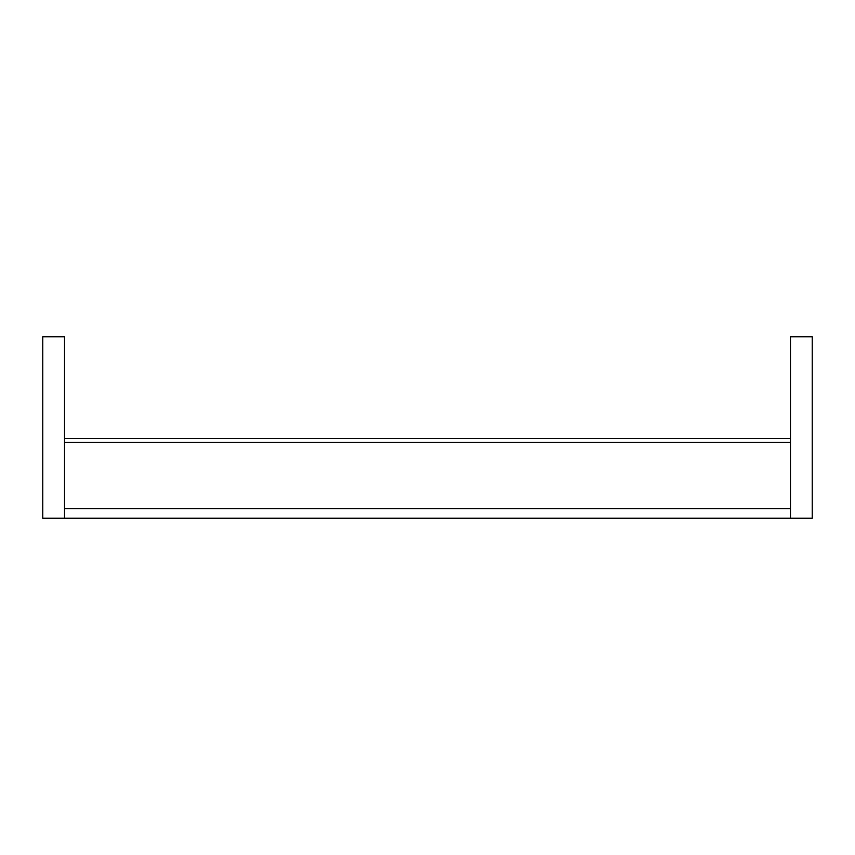 <?xml version="1.0" encoding="UTF-8"?>
<svg xmlns="http://www.w3.org/2000/svg" width="855" height="855" viewBox="0 0 855 855"><rect width="100%" height="100%" fill="white"/><g stroke="black" fill="none" stroke-linecap="round" stroke-linejoin="round"><path stroke-width="1.28" d="M790.469 336.752L790.469 518.248L812.25 518.248L812.25 336.752L790.469 336.752M42.75 336.752L42.75 518.248L64.531 518.248L64.531 336.752L42.75 336.752M64.531 438.391L790.469 438.391M64.531 518.248L790.469 518.248M64.531 442.452L790.469 442.452M64.531 508.64L790.469 508.64"/></g></svg>

